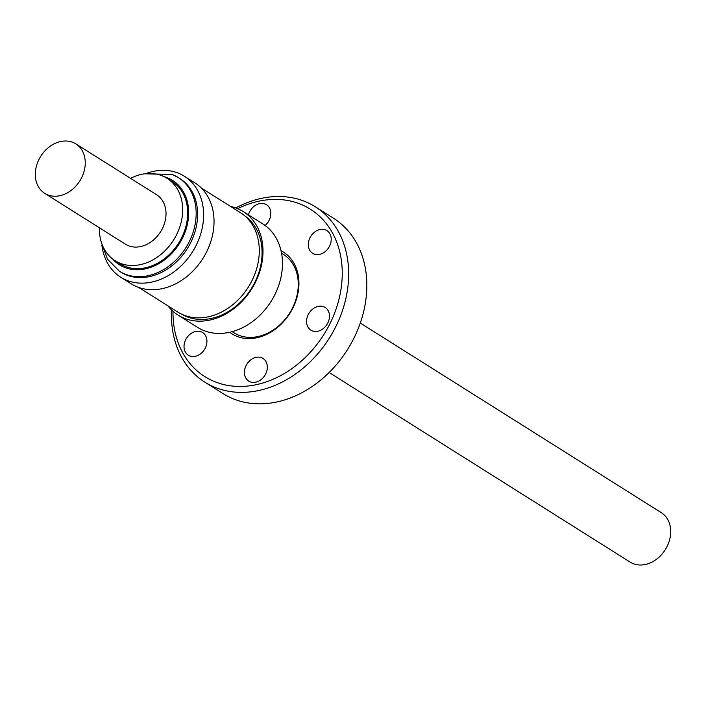 <?xml version="1.0" encoding="UTF-8"?>
<svg xmlns="http://www.w3.org/2000/svg" width="706" height="706" viewBox="0 0 706 706"><rect width="100%" height="100%" fill="white"/><g stroke="black" fill="none" stroke-linecap="round" stroke-linejoin="round"><path stroke-width="1.06" d="M101.911 245.22A59.683 47.178 -57.8 0 0 120.761 277.237L131.184 283.812A59.683 47.178 -57.8 0 0 137.573 287.024A59.683 47.178 -57.8 0 0 205.208 254.566A59.683 47.178 -57.8 0 0 194.803 182.81L184.381 176.244A59.683 47.178 -57.8 0 0 177.991 173.032A59.683 47.178 -57.8 0 0 147.36 173.067M120.761 277.237A59.683 47.178 -57.8 0 0 127.142 280.459A59.683 47.178 -57.8 0 0 194.777 248A59.683 47.178 -57.8 0 0 184.381 176.244M144.633 173.8L172.087 174.453L178.344 177.603A55.315 43.728 -57.8 0 1 187.99 244.108A55.315 43.728 -57.8 0 1 125.297 274.202A55.315 43.728 -57.8 0 1 119.376 271.219L120.823 272.128A55.315 43.728 -57.8 0 0 126.745 275.102A55.315 43.728 -57.8 0 0 189.429 245.017A55.315 43.728 -57.8 0 0 179.792 178.512L178.344 177.603A55.315 43.728 -57.8 0 0 172.432 174.62M130.548 178.344A48.696 38.495 122.2 0 1 166.987 178.274L171.99 181.424A48.696 38.495 122.2 0 1 187.672 214.112A48.696 38.495 122.2 0 1 163.651 259.34A48.696 38.495 122.2 0 1 120.082 263.832L115.078 260.682A48.696 38.495 122.2 0 1 99.396 227.994A48.696 38.495 122.2 0 1 99.405 227.782M166.987 178.274A48.696 38.495 122.2 0 1 182.669 210.962A48.696 38.495 122.2 0 1 158.647 256.19A48.696 38.495 122.2 0 1 115.078 260.682M85.258 163.501A29.22 23.095 -57.8 0 0 75.851 143.892A29.22 23.095 -57.8 0 0 49.711 146.583A29.22 23.095 -57.8 0 0 35.3 173.72A29.22 23.095 -57.8 0 0 44.707 193.329A29.22 23.095 -57.8 0 0 70.847 190.638A29.22 23.095 -57.8 0 0 85.258 163.501M44.707 193.329L125.456 244.197A29.22 23.095 -57.8 0 0 151.596 241.505A29.22 23.095 -57.8 0 0 166.016 214.368A29.22 23.095 -57.8 0 0 156.6 194.75L75.851 143.892M201.342 188.034L240.375 212.621A58.748 46.437 122.2 0 1 258.758 242.846A58.748 46.437 122.2 0 1 234.154 303.571A58.748 46.437 122.2 0 1 177.744 312.034L138.72 287.457M244.4 215.559A58.439 46.19 122.2 0 1 249.747 220.016A58.439 46.19 122.2 0 1 261.538 244.858A58.439 46.19 122.2 0 1 237.701 304.71A58.439 46.19 122.2 0 1 182.139 314.399M178.089 315.105L197.565 327.372A61.166 48.352 -57.8 0 0 267.98 305.945A61.166 48.352 -57.8 0 0 269.568 229.335A61.166 48.352 -57.8 0 0 262.764 223.873L243.288 211.606A61.166 48.352 122.2 0 1 250.092 217.06A61.166 48.352 122.2 0 1 248.494 293.678A61.166 48.352 122.2 0 1 178.089 315.105A61.166 48.352 122.2 0 1 171.284 309.652A61.166 48.352 122.2 0 1 167.993 305.892M281.562 253.207L283.335 254.328A46.358 36.65 122.2 0 1 288.498 258.467A46.358 36.65 122.2 0 1 294.526 303.465A46.358 36.65 122.2 0 1 257.655 336.621A46.358 36.65 122.2 0 1 233.924 332.782L232.142 331.661M230.615 206.479A61.166 48.352 122.2 0 1 243.288 211.606M329.137 372.503L630.149 562.108A29.22 23.095 -57.8 0 0 656.289 559.417A29.22 23.095 -57.8 0 0 670.7 532.28A29.22 23.095 -57.8 0 0 661.293 512.671L360.289 323.057M317.735 331.264A13.405 10.59 -57.8 0 0 328.793 320.559A13.405 10.59 -57.8 0 0 325.157 307.472A13.405 10.59 -57.8 0 0 318.3 306.369A13.405 10.59 -57.8 0 0 307.242 317.073A13.405 10.59 -57.8 0 0 310.878 330.152A13.405 10.59 -57.8 0 0 317.735 331.264M319.483 254.398A13.405 10.59 -57.8 0 0 330.532 243.694A13.405 10.59 -57.8 0 0 326.904 230.615A13.405 10.59 -57.8 0 0 320.047 229.503A13.405 10.59 -57.8 0 0 308.99 240.208A13.405 10.59 -57.8 0 0 312.617 253.295A13.405 10.59 -57.8 0 0 319.483 254.398M265.094 225.461A13.405 10.59 -57.8 0 0 266.506 204.722A13.405 10.59 -57.8 0 0 259.649 203.61A13.405 10.59 -57.8 0 0 248.441 214.845M195.2 356.336A13.405 10.59 -57.8 0 0 206.249 345.631A13.405 10.59 -57.8 0 0 202.622 332.544A13.405 10.59 -57.8 0 0 195.765 331.441A13.405 10.59 -57.8 0 0 184.707 342.145A13.405 10.59 -57.8 0 0 188.334 355.224A13.405 10.59 -57.8 0 0 195.2 356.336M255.598 382.228A13.405 10.59 -57.8 0 0 266.647 371.524A13.405 10.59 -57.8 0 0 263.02 358.445A13.405 10.59 -57.8 0 0 256.163 357.333A13.405 10.59 -57.8 0 0 245.106 368.038A13.405 10.59 -57.8 0 0 248.733 381.116A13.405 10.59 -57.8 0 0 255.598 382.228M235.769 207.943A103.623 81.914 122.2 0 1 262.226 198.192A103.623 81.914 122.2 0 1 315.273 206.761A103.623 81.914 122.2 0 1 343.337 307.913A103.623 81.914 122.2 0 1 257.858 390.7A103.623 81.914 122.2 0 1 204.811 382.123A103.623 81.914 122.2 0 1 171.54 309.899M315.273 206.761L333.444 218.207A103.623 81.914 122.2 0 1 361.507 319.359A103.623 81.914 122.2 0 1 276.028 402.146A103.623 81.914 122.2 0 1 222.981 393.569L204.811 382.123M237.631 208.667A98.955 78.225 122.2 0 1 259.711 201.007A98.955 78.225 122.2 0 1 342.225 275.605A98.955 78.225 122.2 0 1 255.537 384.832A98.955 78.225 122.2 0 1 172.996 311.275M281.041 250.718A48.308 38.186 122.2 0 1 296.917 297.614A48.308 38.186 122.2 0 1 256.605 337.795A48.308 38.186 122.2 0 1 229.679 332.27M112.519 258.881A49.861 39.421 -57.8 0 0 124.794 267.512A49.861 39.421 -57.8 0 0 183.022 237.031A49.861 39.421 -57.8 0 0 167.278 177.753A49.861 39.421 -57.8 0 0 164.26 176.747M119.376 271.219L107.48 259.164L101.39 242.449"/></g></svg>
